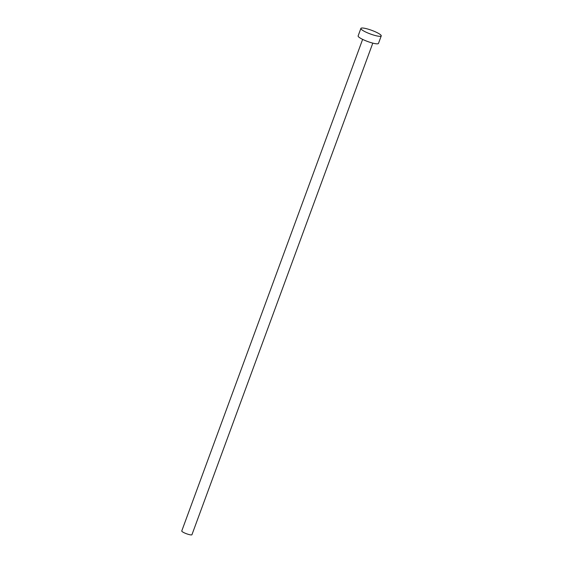<?xml version="1.0" encoding="UTF-8"?>
<svg xmlns="http://www.w3.org/2000/svg" width="563" height="563" viewBox="0 0 563 563"><rect width="100%" height="100%" fill="white"/><g stroke="black" fill="none" stroke-linecap="round" stroke-linejoin="round"><path stroke-width="0.84" d="M372.805 43.126L191.941 534.716A5.419 0.971 -159.8 0 1 191.786 534.85A5.419 0.971 -159.8 0 1 186.043 533.576A5.419 0.971 -159.8 0 1 181.758 530.972L362.628 39.382M381.242 35.912L378.477 43.421A10.845 1.942 -159.8 0 1 378.181 43.689A10.845 1.942 -159.8 0 1 366.689 41.141A10.845 1.942 -159.8 0 1 358.124 35.933L360.883 28.417A10.845 1.942 -159.8 0 1 361.179 28.15A10.845 1.942 -159.8 0 1 372.671 30.698A10.845 1.942 -159.8 0 1 381.242 35.912A10.845 1.942 -159.8 0 1 380.94 36.18A10.845 1.942 -159.8 0 1 369.455 33.632A10.845 1.942 -159.8 0 1 360.883 28.417"/></g></svg>

